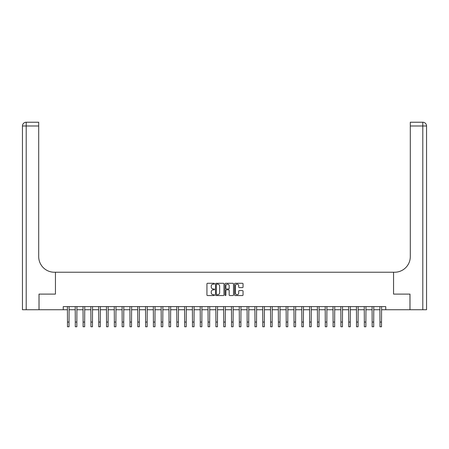 <?xml version="1.0" encoding="UTF-8"?>
<svg xmlns="http://www.w3.org/2000/svg" width="449" height="449" viewBox="0 0 449 449"><rect width="100%" height="100%" fill="white"/><g stroke="black" fill="none" stroke-linecap="round" stroke-linejoin="round"><path stroke-width="0.67" d="M214.499 283.712A0.432 0.432 0 0 0 214.072 283.285L207.556 283.285A0.612 0.612 0 0 0 206.938 283.897L206.938 294.937A0.612 0.612 0 0 0 207.556 295.554L214.072 295.554A0.432 0.432 0 0 0 214.499 295.122A0.432 0.432 0 0 0 214.072 294.696L213.23 294.696A1.964 1.964 0 0 1 211.266 292.731L211.266 291.811A1.964 1.964 0 0 1 213.23 289.846L214.072 289.846A0.432 0.432 0 0 0 214.499 289.42A0.432 0.432 0 0 0 214.072 288.988L213.23 288.988A1.964 1.964 0 0 1 211.266 287.023L211.266 286.103A1.964 1.964 0 0 1 213.23 284.144L214.072 284.144A0.432 0.432 0 0 0 214.499 283.712M242.426 287.607A0.612 0.612 0 0 0 243.044 286.995L243.044 283.897A0.612 0.612 0 0 0 242.426 283.285L235.192 283.285A0.612 0.612 0 0 0 234.574 283.897L234.574 294.937A0.612 0.612 0 0 0 235.192 295.554L242.426 295.554A0.612 0.612 0 0 0 243.044 294.937L243.044 291.199A0.612 0.612 0 0 0 242.426 290.582L239.328 290.582A0.612 0.612 0 0 0 238.716 291.199L238.716 293.051A1.639 1.639 0 0 1 237.078 294.696A1.639 1.639 0 0 1 235.433 293.051L235.433 285.783A1.639 1.639 0 0 1 237.078 284.144A1.639 1.639 0 0 1 238.716 285.783L238.716 286.995A0.612 0.612 0 0 0 239.328 287.607L242.426 287.607M63.258 309.731L39.041 309.731L39.041 294.106L55.446 294.106L55.446 272.229L393.554 272.229L393.554 294.106L393.554 272.229L394.677 272.229A15.625 15.625 0 0 0 410.302 256.609L410.302 122.24L422.801 122.24A3.749 3.749 0 0 1 426.55 125.989L426.55 309.731L409.988 309.731L409.988 294.106L393.554 294.106L409.959 294.106L409.959 309.731L385.742 309.731L385.742 306.605L63.258 306.605L63.258 309.731L67.479 309.731M223.961 283.897A0.612 0.612 0 0 0 223.349 283.285L216.109 283.285A0.612 0.612 0 0 0 215.498 283.897L215.498 294.937A0.612 0.612 0 0 0 216.109 295.554L223.349 295.554A0.612 0.612 0 0 0 223.961 294.937L223.961 283.897M225.651 283.285L232.891 283.285A0.612 0.612 0 0 1 233.502 283.897L233.502 294.937A0.612 0.612 0 0 1 232.891 295.554L229.793 295.554A0.612 0.612 0 0 1 229.175 294.937L229.175 290.458A0.612 0.612 0 0 0 228.563 289.846L226.509 289.846A0.612 0.612 0 0 0 225.898 290.458L225.898 295.122A0.432 0.432 0 0 1 225.465 295.554A0.432 0.432 0 0 1 225.039 295.122L225.039 283.897A0.612 0.612 0 0 1 225.651 283.285M69.039 309.731L75.292 309.731M76.852 309.731L83.104 309.731M84.665 309.731L90.917 309.731M92.477 309.731L98.724 309.731M100.29 309.731L106.536 309.731M108.102 309.731L114.349 309.731M115.915 309.731L122.162 309.731M123.728 309.731L129.974 309.731M131.535 309.731L137.787 309.731M139.347 309.731L145.599 309.731M147.16 309.731L153.412 309.731M154.972 309.731L161.225 309.731M162.785 309.731L169.037 309.731M170.598 309.731L176.844 309.731M178.41 309.731L184.657 309.731M186.223 309.731L192.469 309.731M194.035 309.731L200.282 309.731M201.848 309.731L208.095 309.731M209.655 309.731L215.907 309.731M217.468 309.731L223.72 309.731M225.28 309.731L231.532 309.731M233.093 309.731L239.345 309.731M240.905 309.731L247.152 309.731M248.718 309.731L254.965 309.731M256.531 309.731L262.777 309.731M264.343 309.731L270.59 309.731M272.156 309.731L278.402 309.731M279.963 309.731L286.215 309.731M287.775 309.731L294.028 309.731M295.588 309.731L301.84 309.731M303.401 309.731L309.653 309.731M311.213 309.731L317.465 309.731M319.026 309.731L325.272 309.731M326.838 309.731L333.085 309.731M334.651 309.731L340.898 309.731M342.464 309.731L348.71 309.731M350.276 309.731L356.523 309.731M358.083 309.731L364.335 309.731M365.896 309.731L372.148 309.731M373.708 309.731L379.961 309.731M381.521 309.731L385.742 309.731M216.788 284.144A0.432 0.432 0 0 0 216.356 284.571L216.356 294.263A0.432 0.432 0 0 0 216.788 294.696L217.675 294.696A1.964 1.964 0 0 0 219.64 292.731L219.64 286.103A1.964 1.964 0 0 0 217.675 284.144L216.788 284.144M229.175 285.817A1.639 1.639 0 0 0 227.536 284.172A1.639 1.639 0 0 0 225.898 285.817L225.898 288.376A0.612 0.612 0 0 0 226.509 288.988L228.563 288.988A0.612 0.612 0 0 0 229.175 288.376L229.175 285.817M67.406 306.605L67.479 322.073L69.039 322.073L69.112 306.605M67.479 322.073L67.479 326.76L69.039 326.76L69.039 322.073M75.219 306.605L75.292 322.073L76.852 322.073L76.925 306.605M75.292 322.073L75.292 326.76L76.852 326.76L76.852 322.073M83.026 306.605L83.104 322.073L84.665 322.073L84.738 306.605M83.104 322.073L83.104 326.76L84.665 326.76L84.665 322.073M90.838 306.605L90.917 322.073L92.477 322.073L92.55 306.605M90.917 322.073L90.917 326.76L92.477 326.76L92.477 322.073M98.651 306.605L98.724 322.073L100.29 322.073L100.363 306.605M98.724 322.073L98.724 326.76L100.29 326.76L100.29 322.073M39.012 294.106L55.446 294.106L55.446 272.229L54.323 272.229A15.625 15.625 0 0 1 38.698 256.609L38.698 125.989L26.199 125.989L26.199 309.731L39.012 309.731L39.012 294.106M26.199 309.731L22.45 309.731L22.45 125.989A3.749 3.749 0 0 1 26.199 122.24L38.698 122.24L38.698 125.989M38.698 122.24L26.199 122.24A3.749 3.749 0 0 0 22.45 125.989L26.199 125.989L26.199 122.24M54.323 272.229A15.625 15.625 0 0 1 38.698 256.609M410.302 122.24L422.801 122.24A3.749 3.749 0 0 1 426.55 125.989A3.749 3.749 0 0 0 422.801 122.24L422.801 125.989L410.302 125.989M394.677 272.229A15.625 15.625 0 0 0 410.302 256.609M106.464 306.605L106.536 322.073L108.102 322.073L108.175 306.605M106.536 322.073L106.536 326.76L108.102 326.76L108.102 322.073M114.276 306.605L114.349 322.073L115.915 322.073L115.988 306.605M114.349 322.073L114.349 326.76L115.915 326.76L115.915 322.073M122.089 306.605L122.162 322.073L123.728 322.073L123.801 306.605M122.162 322.073L122.162 326.76L123.728 326.76L123.728 322.073M129.901 306.605L129.974 322.073L131.535 322.073L131.613 306.605M129.974 322.073L129.974 326.76L131.535 326.76L131.535 322.073M137.714 306.605L137.787 322.073L139.347 322.073L139.426 306.605M137.787 322.073L137.787 326.76L139.347 326.76L139.347 322.073M145.527 306.605L145.599 322.073L147.16 322.073L147.233 306.605M145.599 322.073L145.599 326.76L147.16 326.76L147.16 322.073M153.339 306.605L153.412 322.073L154.972 322.073L155.045 306.605M153.412 322.073L153.412 326.76L154.972 326.76L154.972 322.073M161.146 306.605L161.225 322.073L162.785 322.073L162.858 306.605M161.225 322.073L161.225 326.76L162.785 326.76L162.785 322.073M168.959 306.605L169.037 322.073L170.598 322.073L170.671 306.605M169.037 322.073L169.037 326.76L170.598 326.76L170.598 322.073M176.771 306.605L176.844 322.073L178.41 322.073L178.483 306.605M176.844 322.073L176.844 326.76L178.41 326.76L178.41 322.073M184.584 306.605L184.657 322.073L186.223 322.073L186.296 306.605M184.657 322.073L184.657 326.76L186.223 326.76L186.223 322.073M192.397 306.605L192.469 322.073L194.035 322.073L194.108 306.605M192.469 322.073L192.469 326.76L194.035 326.76L194.035 322.073M200.209 306.605L200.282 322.073L201.848 322.073L201.921 306.605M200.282 322.073L200.282 326.76L201.848 326.76L201.848 322.073M208.022 306.605L208.095 322.073L209.655 322.073L209.734 306.605M208.095 322.073L208.095 326.76L209.655 326.76L209.655 322.073M215.834 306.605L215.907 322.073L217.468 322.073L217.546 306.605M215.907 322.073L215.907 326.76L217.468 326.76L217.468 322.073M223.647 306.605L223.72 322.073L225.28 322.073L225.353 306.605M223.72 322.073L223.72 326.76L225.28 326.76L225.28 322.073M231.454 306.605L231.532 322.073L233.093 322.073L233.166 306.605M231.532 322.073L231.532 326.76L233.093 326.76L233.093 322.073M239.266 306.605L239.345 322.073L240.905 322.073L240.978 306.605M239.345 322.073L239.345 326.76L240.905 326.76L240.905 322.073M247.079 306.605L247.152 322.073L248.718 322.073L248.791 306.605M247.152 322.073L247.152 326.76L248.718 326.76L248.718 322.073M254.892 306.605L254.965 322.073L256.531 322.073L256.603 306.605M254.965 322.073L254.965 326.76L256.531 326.76L256.531 322.073M262.704 306.605L262.777 322.073L264.343 322.073L264.416 306.605M262.777 322.073L262.777 326.76L264.343 326.76L264.343 322.073M270.517 306.605L270.59 322.073L272.156 322.073L272.229 306.605M270.59 322.073L270.59 326.76L272.156 326.76L272.156 322.073M278.329 306.605L278.402 322.073L279.963 322.073L280.041 306.605M278.402 322.073L278.402 326.76L279.963 326.76L279.963 322.073M286.142 306.605L286.215 322.073L287.775 322.073L287.854 306.605M286.215 322.073L286.215 326.76L287.775 326.76L287.775 322.073M293.955 306.605L294.028 322.073L295.588 322.073L295.661 306.605M294.028 322.073L294.028 326.76L295.588 326.76L295.588 322.073M301.767 306.605L301.84 322.073L303.401 322.073L303.473 306.605M301.84 322.073L301.84 326.76L303.401 326.76L303.401 322.073M309.574 306.605L309.653 322.073L311.213 322.073L311.286 306.605M309.653 322.073L309.653 326.76L311.213 326.76L311.213 322.073M317.387 306.605L317.465 322.073L319.026 322.073L319.099 306.605M317.465 322.073L317.465 326.76L319.026 326.76L319.026 322.073M325.199 306.605L325.272 322.073L326.838 322.073L326.911 306.605M325.272 322.073L325.272 326.76L326.838 326.76L326.838 322.073M333.012 306.605L333.085 322.073L334.651 322.073L334.724 306.605M333.085 322.073L333.085 326.76L334.651 326.76L334.651 322.073M340.825 306.605L340.898 322.073L342.464 322.073L342.536 306.605M340.898 322.073L340.898 326.76L342.464 326.76L342.464 322.073M348.637 306.605L348.71 322.073L350.276 322.073L350.349 306.605M348.71 322.073L348.71 326.76L350.276 326.76L350.276 322.073M356.45 306.605L356.523 322.073L358.083 322.073L358.162 306.605M356.523 322.073L356.523 326.76L358.083 326.76L358.083 322.073M364.262 306.605L364.335 322.073L365.896 322.073L365.974 306.605M364.335 322.073L364.335 326.76L365.896 326.76L365.896 322.073M372.075 306.605L372.148 322.073L373.708 322.073L373.781 306.605M372.148 322.073L372.148 326.76L373.708 326.76L373.708 322.073M379.888 306.605L379.961 322.073L381.521 322.073L381.594 306.605M379.961 322.073L379.961 326.76L381.521 326.76L381.521 322.073M422.801 309.731L422.801 125.989L426.55 125.989"/></g></svg>
